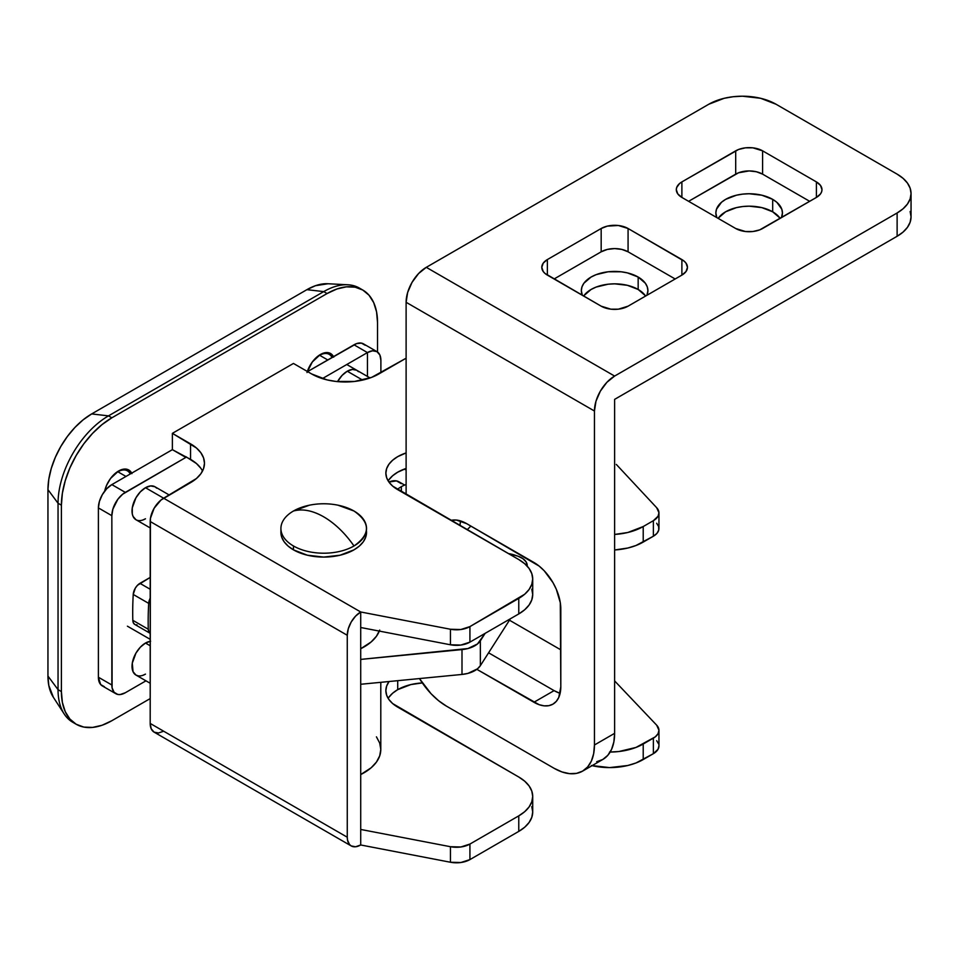 <?xml version="1.0" encoding="UTF-8"?>
<svg xmlns="http://www.w3.org/2000/svg" width="959" height="959" viewBox="0 0 959 959"><rect width="100%" height="100%" fill="white"/><g stroke="black" fill="none" stroke-linecap="round" stroke-linejoin="round"><path stroke-width="1.44" d="M142.855 675.328L145.48 674.117A19.024 10.981 -60 0 1 135.962 675.064A19.024 10.981 -60 0 1 133.049 659.816A19.024 10.981 -60 0 1 145.48 643.045L150.623 641.259M356.772 370.27A19.024 10.981 -60 0 0 347.266 371.217L362.61 380.076L347.266 371.217L342.111 375.377L337.544 381.622A19.024 10.981 -60 0 1 347.266 371.217L352.409 369.431L356.772 370.27L358.45 371.66M142.855 519.994L145.48 518.783A19.024 10.981 -60 0 1 135.962 519.73A19.024 10.981 -60 0 1 133.049 504.482A19.024 10.981 -60 0 1 145.48 487.711L150.623 485.925L154.986 486.776L156.665 488.167M388.167 698.392A40.422 23.34 0 0 1 397.709 689.653L410.824 684.594L422.308 682.928A40.422 23.34 -0 0 0 397.709 689.653L397.709 680.674L397.709 689.653L392.675 693.189L388.946 697.217M450.454 862.249L360.716 844.975L450.454 862.249L450.454 846.713L460.835 846.989L469.922 844.064L518.771 815.857L524.693 811.698L529.092 806.951L531.789 801.796L532.713 796.438L531.789 791.079L529.092 785.936L524.693 781.189L518.771 777.018L392.675 703.582L388.946 699.555L386.645 695.179L385.866 690.624L386.645 686.069L389.066 681.513A40.422 23.34 180 0 0 385.866 690.624A40.422 23.34 180 0 0 397.709 707.119L518.771 777.018A47.566 27.463 180 0 1 532.713 796.438A47.566 27.463 180 0 1 518.771 815.857L469.922 844.064L469.922 859.6L460.835 862.525L450.454 862.249A19.024 10.981 0 0 0 469.922 859.6L518.771 831.393L469.922 859.6L469.922 844.064A19.024 10.981 180 0 1 450.454 846.713L360.716 829.451L450.454 846.713L450.454 862.249M656.675 740.708L658.665 744.004M658.953 745.754L658.066 749.219L653.379 753.678L635.997 762.968L627.785 765.498L609.576 767.596L591.379 765.498M531.789 806.615L532.713 811.973L531.789 817.332L529.092 822.486L524.693 827.233L518.771 831.393L518.771 815.857L518.771 831.393A47.566 27.463 -0 0 0 532.713 811.973L532.713 796.438M609.576 752.06L618.855 751.532L635.997 747.433L655.345 736.812L658.066 733.683L658.953 730.219L656.675 725.172L614.623 680.914L656.675 725.172A19.024 10.981 180 0 1 658.953 730.374A19.024 10.981 180 0 1 653.379 738.142L643.213 744.016L643.213 759.552L653.379 753.678L653.379 738.142L653.379 753.678A19.024 10.981 0 0 0 658.953 745.91L658.953 730.374M560.811 649.842L509.457 620.197L560.811 649.842M104.375 686.692L100.659 684.546L98.393 677.222L98.393 507.91L99.424 501.377L102.337 494.652L106.701 488.766L111.843 484.607L172.38 449.663L172.38 433.348L293.454 363.449L172.38 433.348L196.463 447.997L200.851 452.744L203.56 457.899L204.471 463.257L203.56 468.603L200.851 473.758L196.463 478.505L163.641 498.201L360.716 611.986L450.454 629.248L460.835 629.524L469.922 626.599L469.922 642.134L518.771 613.928L518.771 598.392L469.922 626.599L524.693 594.232L529.092 589.485L531.789 584.331L532.713 578.972L531.789 573.614L529.092 568.459L524.693 563.712L518.771 559.553L392.675 486.117L388.946 482.089L386.645 477.702L385.866 473.159L386.645 468.603L388.946 464.216L392.675 460.188L397.709 456.652L406.113 452.924A40.422 23.34 180 0 0 385.866 473.159A40.422 23.34 180 0 0 397.709 489.653L518.771 559.553A47.566 27.463 180 0 1 532.713 578.972A47.566 27.463 180 0 1 518.771 598.392L518.771 613.928L469.922 642.134L460.835 645.059L450.454 644.784L360.716 627.51L360.716 611.986L450.454 629.248L450.454 644.784L360.716 627.51L360.716 844.975L355.561 846.773L351.198 845.922L349.532 844.531L347.518 840.096L347.266 837.219L347.266 635.278L348.285 628.744L351.198 622.019L355.561 616.134L360.716 611.986L360.716 844.975A19.024 10.981 -60 0 1 351.198 845.922A19.024 10.981 -60 0 1 347.266 837.219L347.266 635.278L150.191 521.504L150.191 723.434L151.21 728.792L154.123 732.149L158.487 732.988L163.641 731.202M376.947 351.641L372.583 350.79L367.441 352.576A19.024 10.981 -60 0 1 376.947 351.641A19.024 10.981 -60 0 1 380.891 360.344L380.891 372.775L380.891 360.344L379.872 354.986L376.947 351.641L363.497 343.873A19.024 10.981 120 0 0 353.991 344.808L307.575 371.601L356.616 343.598L361.459 343.118L365.175 345.252M367.441 352.576L367.441 376.431L367.441 352.576L322.38 378.601L367.441 352.576L353.991 344.808L367.441 352.576M200.851 468.28L196.463 463.533L185.83 456.652L185.83 457.431L122.68 494.185L117.825 499.303L112.874 509.145L111.843 515.678L112.107 687.867L114.121 692.314L117.825 694.448L120.151 694.544L125.305 692.758L145.96 680.83L125.305 692.758A19.024 10.981 -60 0 1 115.787 693.693A19.024 10.981 -60 0 1 111.843 684.99L111.843 515.678L98.393 507.91L98.393 677.222L111.843 684.99L98.393 677.222A19.024 10.981 120 0 0 102.337 685.937L115.787 693.693M138 675.807L135.962 675.064L133.049 671.708L132.282 663.172L135.962 653.091L140.326 647.205L145.48 643.045A19.024 10.981 -60 0 1 150.191 641.319M150.191 527.929L135.962 519.73L133.049 516.374L132.282 513.892L132.282 507.838L135.962 497.757L140.326 491.871L145.48 487.711A19.024 10.981 -60 0 1 154.986 486.776L169.216 494.988M616.301 464.42L656.675 507.707L616.301 464.42M653.379 520.677L643.213 526.551L643.213 542.087L653.379 536.213L653.379 520.677L658.066 516.218L658.953 512.753L656.675 507.707A19.024 10.981 180 0 1 658.953 512.909A19.024 10.981 180 0 1 653.379 520.677L653.379 536.213L635.997 545.491L627.785 548.033L614.623 549.975A47.566 27.463 0 0 0 643.213 542.087L643.213 526.551L653.379 520.677M614.623 534.439L627.785 532.497L643.213 526.551A47.566 27.463 180 0 1 614.623 534.439M406.113 358.21L371.672 377.355L354.518 381.454L335.962 381.454L327.043 379.884L311.615 373.938L293.454 363.449L311.615 373.938A47.566 27.463 180 0 0 378.877 373.938L405.777 358.402A19.024 10.981 180 0 1 406.113 358.21M531.789 589.15L532.713 594.508L531.789 599.866L529.092 605.009L524.693 609.756L518.771 613.928A47.566 27.463 -0 0 0 532.713 594.508L532.713 578.972M656.675 523.242L658.665 526.539L658.749 530.039L656.927 533.372L653.379 536.213A19.024 10.981 -0 0 0 658.953 528.445L658.953 512.909M388.167 480.915A40.422 23.34 0 0 1 406.113 468.46L397.709 472.188L392.675 475.724L388.946 479.752M185.83 457.431L172.38 449.663L172.38 433.348L190.541 443.837L190.541 459.373L172.38 449.663L111.843 484.607L125.305 492.375L185.83 457.431M202.529 471.013A47.566 27.463 -0 0 0 190.541 459.373L190.541 443.837A47.566 27.463 180 0 1 204.471 463.257A47.566 27.463 180 0 1 190.541 482.665L161.016 500.011L154.123 508.246L150.443 518.316L150.191 723.434L347.266 837.219L150.191 723.434A19.024 10.981 120 0 0 154.123 732.149L351.198 845.922M450.454 629.248L450.454 644.784A19.024 10.981 0 0 0 469.922 642.134L469.922 626.599A19.024 10.981 180 0 1 450.454 629.248M592.063 765.666A47.566 27.463 0 0 0 643.213 759.552L643.213 744.016A47.566 27.463 180 0 1 610.164 752.06M125.305 492.375L111.843 484.607A19.024 10.981 120 0 0 98.393 507.91L111.843 515.678A19.024 10.981 -60 0 1 125.305 492.375M150.191 521.504L347.266 635.278A19.024 10.981 -60 0 1 360.716 611.986L163.641 498.201A19.024 10.981 120 0 0 150.191 521.504M280.915 528.493L280.915 532.377A42.807 24.718 0 0 0 293.454 549.843L293.454 545.971A42.807 24.718 180 0 1 280.915 528.493A42.807 24.718 180 0 1 293.454 511.015A42.807 24.718 0 0 0 293.454 545.971A42.807 24.718 0 0 0 353.991 545.971A71.338 41.189 -120 0 0 323.722 516.841A71.338 41.189 -120 0 0 293.454 511.015A42.807 24.718 180 0 1 353.991 511.015L337.988 505.189C328.481 503.271 318.963 503.271 309.445 505.189L293.454 511.015C302.457 508.546 312.538 510.488 323.722 516.841C334.895 523.398 344.988 533.108 353.991 545.971C370.582 534.319 370.582 522.667 353.991 511.015A42.807 24.718 180 0 1 366.53 528.493A42.807 24.718 180 0 1 353.991 545.971A42.807 24.718 180 0 1 293.454 545.971L293.454 549.843A42.807 24.718 0 0 0 340.097 555.201A42.807 24.718 0 0 0 366.53 532.377A42.807 24.718 0 0 0 366.398 530.435M280.915 532.377L281.742 537.196L284.176 541.835L288.132 546.103L293.454 549.843L307.336 555.201L323.722 557.083L340.097 555.201L353.991 549.843L359.313 546.103L363.269 541.835L365.703 537.196L366.53 528.493M360.716 659.408L467.944 648.536L477.462 643.98L485.134 633.348L480.363 640.804A23.783 13.726 180 0 1 461.998 649.591L461.998 674.441L467.944 673.386L477.462 668.843L480.363 665.654L510.38 618.771L480.363 665.654L480.363 640.804L480.363 665.654A23.783 13.726 0 0 1 461.998 674.441L360.716 684.27L461.998 674.441L461.998 649.591L360.716 659.408M527.21 566.158L526.131 561.926L522.871 558.617L517.86 556.148L508.414 553.571A28.542 16.471 180 0 1 515.175 555.237L517.86 556.148A19.024 10.981 180 0 1 527.234 565.618A19.024 10.981 180 0 1 527.21 566.158L527.234 565.618M467.141 529.74L470.881 526.071L467.141 529.74M379.692 630.063L376.443 636.237L371.169 641.943L360.716 648.728A57.072 32.954 0 0 0 379.308 631.094M380.795 682.317L380.795 749.447L379.692 755.884L376.443 762.057L371.169 767.763L360.716 774.548A57.072 32.954 0 0 0 380.795 749.447L379.692 743.021L376.443 736.848M401.353 486.681A30.005 17.322 120 0 0 397.35 489.45A30.005 17.322 -60 0 1 398.8 488.335A30.005 17.322 -60 0 1 401.353 486.681A30.005 17.322 -60 0 1 406.113 484.559A30.005 17.322 120 0 0 401.353 486.681L401.365 491.775L401.353 486.681M397.589 489.21L393.681 486.944L397.589 489.21M405.969 469.91L404.302 469.107A38.048 21.973 -60 0 1 405.969 469.91A38.048 21.973 -60 0 1 406.113 469.994L404.458 469.047M401.21 483.624L396.475 480.891L388.922 482.053A24.251 14.001 120 0 1 399.076 481.862L404.662 485.074M405.046 468.831A38.528 22.237 -60 0 1 406.113 469.55L405.046 468.831M150.191 633.324A9.518 5.49 -60 0 1 148.273 629.248L132.81 620.317A313.905 181.227 120 0 1 133.229 594.448A313.905 181.227 120 0 0 132.81 620.317L148.273 629.248A313.905 181.227 -60 0 1 148.693 603.379L133.229 594.448A9.518 5.49 120 0 1 139.93 583.336L150.191 589.258L139.93 583.336L150.191 577.426L137.473 585.302L135.339 588.083L133.229 594.448L148.693 603.379A9.518 5.49 -60 0 1 150.191 598.152L148.693 603.379A313.905 181.227 120 0 0 148.273 629.248L148.849 631.813L150.323 633.408M150.239 633.36L134.775 624.429A9.518 5.49 120 0 1 132.81 620.317L133.373 622.882L134.847 624.477M135.854 624.824L137.005 624.848M329.704 353.08A20.451 11.808 -60 0 1 331.946 355.933A20.451 11.808 120 0 0 329.704 353.08M127.919 469.574A20.451 11.808 -60 0 1 130.16 472.439A20.451 11.808 120 0 0 127.919 469.574M307.336 371.469A20.451 11.808 -60 0 1 320.354 354.518A20.451 11.808 -60 0 1 330.579 353.511A20.451 11.808 -60 0 1 333.492 356.64M131.934 473.614L130.604 471.492L126.612 469.191L121.397 469.706L118.568 471.013L110.537 478.469L106.545 485.386L104.675 491.152A20.451 11.808 -60 0 1 118.568 471.013A20.451 11.808 -60 0 1 128.794 470.006A20.451 11.808 -60 0 1 131.707 473.147M53.368 697.277L48.789 685.421L47.95 676.059L58.043 689.653L61.4 691.595L58.043 689.653L58.043 503.247L61.4 505.189A71.338 41.189 -60 0 1 111.843 417.812L108.487 415.87A71.338 41.189 120 0 0 58.043 503.247L61.4 505.189L61.4 691.595A71.338 41.189 -60 0 0 76.181 724.249A71.338 41.189 -60 0 0 111.843 720.712L150.191 698.584L111.843 720.712L102.002 725.28L92.544 727.425L83.817 727.078L76.181 724.249L69.899 719.046L65.248 711.662L62.371 702.396L61.4 691.595L61.4 505.189L62.371 493.262L65.248 480.687L69.899 467.92L76.181 455.477L83.817 443.813L92.544 433.396L102.002 424.621L111.843 417.812L327.079 293.55L336.921 288.995L346.391 286.837L355.106 287.185L362.754 290.014L369.023 295.228L373.686 302.6L376.563 311.867L377.534 322.68L377.534 352.013L377.534 322.68A71.338 41.189 -60 0 0 362.754 290.014L359.385 288.072A71.338 41.189 120 0 0 323.722 291.608L327.079 293.55A71.338 41.189 -60 0 1 362.754 290.014M333.72 357.12L332.377 354.998L328.386 352.696L323.183 353.212L320.354 354.518L312.322 361.975L307 372.536M74.538 723.206A71.338 41.189 -60 0 1 64.181 713.964A71.338 41.189 -60 0 1 58.043 689.653L58.043 503.247L47.95 489.653L58.043 503.247A71.338 41.189 -60 0 1 108.487 415.87L91.668 413.928L108.487 415.87L323.722 291.608L327.079 293.55L111.843 417.812L108.487 415.87L323.722 291.608L306.904 289.666L91.668 413.928A61.832 35.699 120 0 0 47.95 489.653L47.95 676.059L47.95 489.653L48.789 479.32L51.283 468.412L55.322 457.359L60.753 446.57L67.382 436.465L74.934 427.438L83.145 419.826L91.668 413.928L306.904 289.666L315.439 285.71L327.99 283.756M64.181 713.964L53.272 697.133A61.832 35.699 120 0 1 47.95 676.059L58.043 689.653A71.338 41.189 120 0 0 72.812 722.307L76.181 724.249M347.841 284.775L327.81 283.744A61.832 35.699 120 0 0 306.904 289.666L323.722 291.608A71.338 41.189 -60 0 1 347.841 284.775A71.338 41.189 -60 0 1 361.028 289.115M446.474 706.148L554.086 768.291L446.474 706.148L438.599 700.717L431.023 693.693L419.455 678.564A57.072 32.954 60 0 0 446.474 706.148M911.05 193.55A47.566 27.463 180 0 1 897.121 212.97L897.121 236.274L614.623 399.364L614.623 733.335L594.448 744.987L594.448 411.015L595.983 401.21L600.358 391.128L606.903 382.305L614.623 376.072L897.121 212.97L897.121 236.274A47.566 27.463 -0 0 0 911.05 216.854L911.05 193.55A47.566 27.463 180 0 0 897.121 174.142L776.047 104.243A47.566 27.463 180 0 0 708.785 104.243L426.287 267.333L708.785 104.243L724.225 98.286L733.144 96.727L742.422 96.2L760.619 98.286L776.047 104.243L897.121 174.142L903.03 178.302L907.43 183.049L910.139 188.204L911.05 193.55L910.139 198.909L907.43 204.063L903.03 208.81L897.121 212.97L614.623 376.072L426.287 267.333L418.568 273.567L412.022 282.402L407.647 292.483L406.113 302.289L594.448 411.015A28.542 16.471 -60 0 1 614.623 376.072L426.287 267.333A28.542 16.471 120 0 0 406.113 302.289L406.113 494.508L406.113 302.289L594.448 411.015L594.448 744.987L593.669 753.63L591.379 761.05L587.639 766.948L582.628 771.108L576.515 773.374L569.538 773.649L561.962 771.935L554.086 768.291A57.072 32.954 60 0 0 582.628 771.108L602.803 759.468L607.826 755.296L611.554 749.399L613.844 741.978L614.623 733.335L614.623 399.364L897.121 236.274L903.03 232.114L907.43 227.367L910.139 222.212L911.05 216.854L910.139 211.495M559.337 693.057L554.086 690.624L533.911 702.264L476.839 669.322L539.162 704.697L544.209 705.848L548.86 705.668L552.935 704.158L556.28 701.377L558.761 697.445L560.811 686.74L560.296 602.708L556.28 589.186L552.935 582.557L544.209 570.773L539.162 566.098L466.649 523.638L456.352 520.054L450.97 520.401A38.048 21.973 60 0 1 466.649 523.638L533.911 562.465A38.048 21.973 60 0 1 560.811 609.073L560.811 686.74A38.048 21.973 60 0 1 552.935 704.158A38.048 21.973 60 0 1 533.911 702.264L554.086 690.624L488.587 652.803L554.086 690.624A38.048 21.973 -120 0 0 560.128 693.309M762.597 150.839L752.863 147.83L745.431 147.83L738.574 149.472L681.885 181.91L679.523 183.565L676.682 187.532L676.311 189.666L677.761 193.874L681.885 197.434L735.697 228.506L745.431 231.515L752.863 231.515L759.72 229.872L816.409 197.434L820.532 193.874L821.611 191.812L821.983 189.666L820.532 185.471L816.409 181.91L762.597 150.839L816.409 181.91A19.024 10.981 180 0 1 821.983 189.666A19.024 10.981 180 0 1 816.409 197.434L816.409 181.91L816.409 197.434L762.597 228.506A19.024 10.981 180 0 1 735.697 228.506L681.885 197.434L681.885 181.91L735.697 150.839A19.024 10.981 180 0 1 762.597 150.839L762.597 174.142L809.684 201.318L762.597 174.142L762.597 150.839M681.885 275.101L686.009 271.541L687.459 267.333L686.009 263.138L684.246 261.232L628.073 228.506L618.339 225.497L607.347 226.12L601.173 228.506L547.361 259.565L543.238 263.138L541.787 267.333L543.238 271.541L545 273.435L601.173 306.173L610.907 309.182L618.339 309.182L628.073 306.173L681.885 275.101L628.073 306.173A19.024 10.981 180 0 1 601.173 306.173L547.361 275.101L547.361 259.565L601.173 228.506A19.024 10.981 180 0 1 628.073 228.506L681.885 259.565A19.024 10.981 180 0 1 687.459 267.333A19.024 10.981 180 0 1 681.885 275.101L681.885 259.565L681.885 275.101M688.61 201.318L738.574 172.776L749.147 170.918L756.423 171.757L762.597 174.142A19.024 10.981 -0 0 0 735.697 174.142L735.697 150.839L735.697 174.142L688.61 201.318M554.086 278.985L601.173 251.809L607.347 249.424L614.623 248.585L621.9 249.424L628.073 251.809L675.16 278.985L628.073 251.809L628.073 228.506L628.073 251.809A19.024 10.981 -0 0 0 601.173 251.809L601.173 228.506L601.173 251.809L554.086 278.985M596.69 761.722L602.803 759.468A57.072 32.954 -120 0 0 614.623 733.335L594.448 744.987A57.072 32.954 60 0 1 582.628 771.108M460.608 520.941A38.048 21.973 -120 0 0 459.972 525.604L460.44 521.756M547.361 259.565L547.361 275.101A19.024 10.981 180 0 1 541.787 267.333A19.024 10.981 180 0 1 547.361 259.565M681.885 181.91L681.885 197.434A19.024 10.981 180 0 1 676.311 189.666A19.024 10.981 180 0 1 681.885 181.91M583.863 295.708L591.08 289.474L596.126 287.077L608.126 284.212L614.623 283.84L627.366 285.303L638.167 289.474L638.167 277.043L627.366 272.883L621.12 271.781L608.126 271.781L596.126 274.658L591.08 277.043L583.863 283.277L581.969 286.885L581.334 290.637L582.317 295.288A33.289 19.216 180 0 1 581.334 290.637A33.289 19.216 180 0 1 601.88 272.883A33.289 19.216 180 0 1 638.167 277.043L638.167 289.474A33.289 19.216 0 0 0 583.635 296.043M638.167 277.043L645.383 283.277L647.277 286.885L647.912 290.637L646.929 295.288A33.289 19.216 180 0 0 647.912 290.637A33.289 19.216 180 0 0 638.167 277.043M645.611 296.043A33.289 19.216 0 0 0 638.167 289.474L645.383 295.708M718.387 218.041L725.603 211.807L736.404 207.635L742.65 206.545L749.147 206.173L761.89 207.635L772.69 211.807L772.69 199.376L761.89 195.216L749.147 193.754L742.65 194.126L736.404 195.216L725.603 199.376L721.468 202.289L716.493 209.218L715.858 212.97L716.841 217.621A33.289 19.216 180 0 1 715.858 212.97A33.289 19.216 180 0 1 736.404 195.216A33.289 19.216 180 0 1 772.69 199.376L772.69 211.807A33.289 19.216 0 0 0 718.159 218.376M772.69 199.376L776.826 202.289L781.801 209.218L782.436 212.97L781.453 217.621A33.289 19.216 180 0 0 782.436 212.97A33.289 19.216 180 0 0 772.69 199.376M780.135 218.376A33.289 19.216 0 0 0 772.69 211.807L779.907 218.041M333.324 356.736L329.201 354.351A19.024 10.981 120 0 0 319.683 355.298L327.75 359.961L319.683 355.298A19.024 10.981 -60 0 1 332.018 357.503M307.419 371.517A19.024 10.981 -60 0 1 319.683 355.298A19.024 10.981 120 0 0 307.419 371.517M131.539 473.243L127.415 470.857A19.024 10.981 120 0 0 117.897 471.792L125.977 476.455L117.897 471.792A19.024 10.981 -60 0 1 130.232 473.998M145.48 487.711L163.641 498.201L145.48 487.711M104.903 490.852A19.024 10.981 -60 0 1 117.897 471.792A19.024 10.981 120 0 0 104.903 490.852M145.48 643.045L150.191 645.767L145.48 643.045M398.8 488.335L397.302 489.414M346.774 364.504L370.054 377.942M127.415 626.191L150.191 639.329M135.962 675.064L150.191 683.264"/></g></svg>
